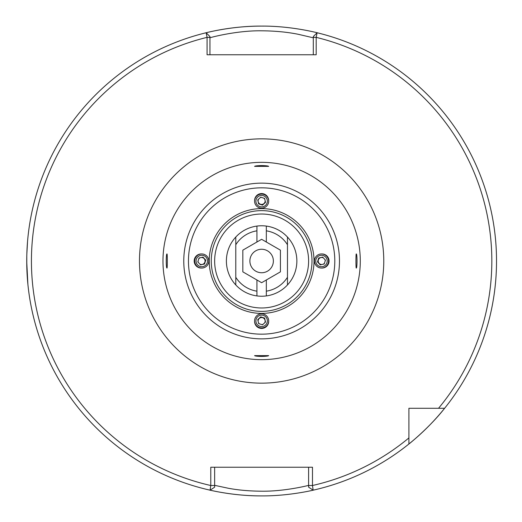 <?xml version="1.0" encoding="UTF-8"?>
<svg xmlns="http://www.w3.org/2000/svg" width="522" height="522" viewBox="0 0 522 522"><rect width="100%" height="100%" fill="white"/><g stroke="black" fill="none" stroke-linecap="round" stroke-linejoin="round"><path stroke-width="0.78" d="M27.555 241.321L26.824 254.305M26.785 255.76L26.785 266.207M26.824 267.662L27.901 284.49L26.726 261.757M313.304 37.806L298.173 34.276C287.198 32.064 275.016 30.902 261.626 30.798C235.494 30.407 207.984 38.178 209.948 37.806M261.626 26.1A234.9 234.9 0 0 0 204.102 33.251C203.391 33.428 230.828 25.859 261.626 26.1C292.49 25.859 319.862 33.434 319.151 33.251M208.891 489.904A234.9 234.9 0 0 0 261.626 495.9C233.367 496.096 208.239 489.753 208.891 489.904M261.626 356.448C265.913 356.33 268.262 356.056 268.673 355.632L254.579 355.632C254.99 356.056 257.339 356.33 261.626 356.448M356.258 268.047C357.257 268.504 357.257 253.503 356.258 253.953C355.828 253.509 355.828 268.491 356.258 268.047M261.626 165.552C257.339 165.67 254.99 165.944 254.579 166.368L268.673 166.368C268.256 165.944 265.907 165.67 261.626 165.552M166.994 253.953C165.996 253.509 165.996 268.504 166.994 268.047C167.425 268.491 167.425 253.509 166.994 253.953M261.626 225.765A35.235 35.235 0 0 1 296.861 261A35.235 35.235 0 0 1 261.626 296.235A35.235 35.235 0 0 1 226.391 261A35.235 35.235 0 0 1 261.626 225.765M261.626 214.02A46.98 46.98 0 0 1 308.606 261A46.98 46.98 0 0 1 261.626 307.98A46.98 46.98 0 0 1 214.646 261A46.98 46.98 0 0 1 261.626 214.02M261.626 359.658A98.658 98.658 0 0 1 162.968 261A98.658 98.658 0 0 1 261.626 162.342A98.658 98.658 0 0 1 360.284 261A98.658 98.658 0 0 1 261.626 359.658M210.777 485.512L210.777 467.242L312.482 467.242L312.482 485.512L313.154 490.178A234.9 234.9 0 0 0 444.62 408.282L408.909 408.282L408.909 443.994C409.052 444.033 429.958 427.127 444.62 408.282A234.9 234.9 0 0 0 317.108 32.749L316.188 37.356L316.188 54.758L207.071 54.758L207.071 37.356L206.144 32.749A234.9 234.9 0 0 0 210.098 490.178L210.771 485.512L214.646 485.512L214.646 487.17L210.098 490.178L214.646 487.17M308.606 487.17L313.154 490.178L308.606 487.17L308.606 485.512L312.482 485.512A230.202 230.202 0 0 0 408.909 437.919L408.909 443.994A234.9 234.9 0 0 0 444.62 408.282L438.545 408.282L444.62 408.282A234.9 234.9 0 0 0 317.108 32.749L313.304 36.553L317.108 32.749M314.361 489.904C315.02 489.753 289.847 496.096 261.626 495.9M308.606 485.512L308.606 467.242M214.646 485.329L228.421 488.285C238.365 490.138 249.444 491.111 261.666 491.202C285.39 491.522 310.401 485.01 308.606 485.329M214.646 467.242L214.646 485.512M408.909 437.919L408.909 443.994A234.9 234.9 0 0 1 313.154 490.178M209.948 36.553L206.144 32.749L209.948 36.553L209.948 54.758M313.304 54.758L313.304 36.553M438.545 408.282A230.202 230.202 0 0 0 316.188 37.356L313.304 37.356M209.948 37.356L207.071 37.356A230.202 230.202 0 0 0 210.771 485.512M249.881 261A11.745 11.745 0 0 0 261.626 272.745A11.745 11.745 0 0 0 273.371 261A11.745 11.745 0 0 0 261.626 249.255A11.745 11.745 0 0 0 249.881 261M256.928 226.078L256.928 230.828A30.537 30.537 0 0 0 235.787 244.727L235.787 237.047M256.928 230.828L256.928 242.012L242.834 250.149L242.834 271.851L256.928 279.988L256.928 295.922M235.787 284.953L235.787 244.727M235.787 277.273A30.537 30.537 0 0 0 256.928 291.172M287.465 237.047L287.465 244.727A30.537 30.537 0 0 0 266.324 230.828L266.324 226.078M266.324 295.922L266.324 279.988L280.418 271.851L280.418 250.149L266.324 242.012L266.324 230.828M266.324 291.172A30.537 30.537 0 0 0 287.465 277.273L287.465 284.953M287.465 244.727L287.465 277.273M266.324 279.988L261.626 282.702L256.928 279.988M256.928 242.012L261.626 239.298L266.324 242.012M258.547 199.202A3.523 3.523 180 0 0 264.008 203.508A3.523 3.523 180 0 0 265.15 200.755M261.411 197.394A3.523 3.523 180 0 0 260.191 197.694M268.673 201.133L268.673 200.605A7.047 7.047 180 0 0 260.106 193.727A7.047 7.047 180 0 0 254.579 200.605L254.579 201.133A7.047 7.047 180 0 0 263.147 208.017A7.047 7.047 180 0 0 268.673 201.133A7.047 7.047 180 0 0 260.106 194.256A7.047 7.047 180 0 0 254.579 201.133M262.866 206.751A5.729 5.729 180 0 0 267.218 199.919A5.729 5.729 180 0 0 260.387 195.567A5.729 5.729 180 0 0 256.034 202.392A5.729 5.729 180 0 0 262.866 206.751M257.744 199.933L260.746 197.185L264.628 198.412L265.509 202.379L262.507 205.126L258.625 203.9L257.744 199.933M257.79 199.893L258.625 203.658L262.507 204.878L265.463 202.177M264.882 199.567A3.523 3.523 180 0 0 263.825 198.158M199.828 264.08A3.523 3.523 90 0 0 204.135 258.618A3.523 3.523 90 0 0 201.381 257.483M198.021 261.215A3.523 3.523 90 0 0 198.321 262.435M201.76 253.953L201.231 253.953A7.047 7.047 90 0 0 194.354 262.52A7.047 7.047 90 0 0 201.231 268.047L201.76 268.047A7.047 7.047 90 0 0 208.643 259.48A7.047 7.047 90 0 0 201.76 253.953A7.047 7.047 90 0 0 194.882 262.52A7.047 7.047 90 0 0 201.76 268.047M207.378 259.76A5.729 5.729 90 0 0 200.546 255.408A5.729 5.729 90 0 0 196.194 262.24A5.729 5.729 90 0 0 203.019 266.592A5.729 5.729 90 0 0 207.378 259.76M200.559 264.882L197.812 261.881L199.039 257.998L203.006 257.118L205.753 260.119L204.526 264.002L200.559 264.882M200.52 264.837L204.285 264.002L205.505 260.119L202.804 257.163M200.194 257.744A3.523 3.523 90 0 0 198.784 258.801M264.706 322.798A3.523 3.523 -0 0 0 259.245 318.492A3.523 3.523 -0 0 0 258.109 321.245M261.842 324.606A3.523 3.523 -0 0 0 263.062 324.306M254.579 320.867L254.579 321.395A7.047 7.047 -0 0 0 263.147 328.273A7.047 7.047 -0 0 0 268.673 321.395L268.673 320.867A7.047 7.047 -0 0 0 260.106 313.983A7.047 7.047 -0 0 0 254.579 320.867A7.047 7.047 -0 0 0 263.147 327.744A7.047 7.047 -0 0 0 268.673 320.867M260.387 315.249A5.729 5.729 -0 0 0 256.034 322.081A5.729 5.729 -0 0 0 262.866 326.433A5.729 5.729 -0 0 0 267.218 319.608A5.729 5.729 -0 0 0 260.387 315.249M265.509 322.067L262.507 324.815L258.625 323.588L257.744 319.621L260.746 316.874L264.628 318.1L265.509 322.067M265.463 322.107L264.628 318.342L260.746 317.122L257.79 319.823M258.37 322.433A3.523 3.523 -0 0 0 259.434 323.842M323.425 257.92A3.523 3.523 -90 0 0 319.118 263.382A3.523 3.523 -90 0 0 321.872 264.517M325.232 260.785A3.523 3.523 -90 0 0 324.932 259.565M321.493 268.047L322.022 268.047A7.047 7.047 -90 0 0 328.899 259.48A7.047 7.047 -90 0 0 322.022 253.953L321.493 253.953A7.047 7.047 -90 0 0 314.609 262.52A7.047 7.047 -90 0 0 321.493 268.047A7.047 7.047 -90 0 0 328.371 259.48A7.047 7.047 -90 0 0 321.493 253.953M315.882 262.24A5.729 5.729 -90 0 0 322.707 266.592A5.729 5.729 -90 0 0 327.066 259.76A5.729 5.729 -90 0 0 320.234 255.408A5.729 5.729 -90 0 0 315.882 262.24M322.694 257.118L325.441 260.119L324.214 264.002L320.247 264.882L317.5 261.881L318.727 257.998L322.694 257.118M322.74 257.163L318.968 257.998L317.748 261.881L320.449 264.837M323.059 264.256A3.523 3.523 -90 0 0 324.469 263.199M261.626 138.852A122.148 122.148 0 0 1 383.774 261A122.148 122.148 0 0 1 261.626 383.148A122.148 122.148 0 0 1 139.478 261A122.148 122.148 0 0 1 261.626 138.852M261.626 210.627A50.373 50.373 0 0 1 311.999 261A50.373 50.373 0 0 1 261.626 311.373A50.373 50.373 0 0 1 211.253 261A50.373 50.373 0 0 1 261.626 210.627M261.626 313.402A52.402 52.402 0 0 1 209.224 261A52.402 52.402 0 0 1 261.626 208.598A52.402 52.402 0 0 1 314.029 261A52.402 52.402 0 0 1 261.626 313.402M261.626 334.171A73.171 73.171 0 0 1 188.455 261A73.171 73.171 0 0 1 261.626 187.829A73.171 73.171 0 0 1 334.798 261A73.171 73.171 0 0 1 261.626 334.171M261.626 338.856A77.856 77.856 0 0 1 183.77 261A77.856 77.856 0 0 1 261.626 183.144A77.856 77.856 0 0 1 339.483 261A77.856 77.856 0 0 1 261.626 338.856M206.144 32.749A234.9 234.9 0 0 0 210.098 490.178"/></g></svg>
